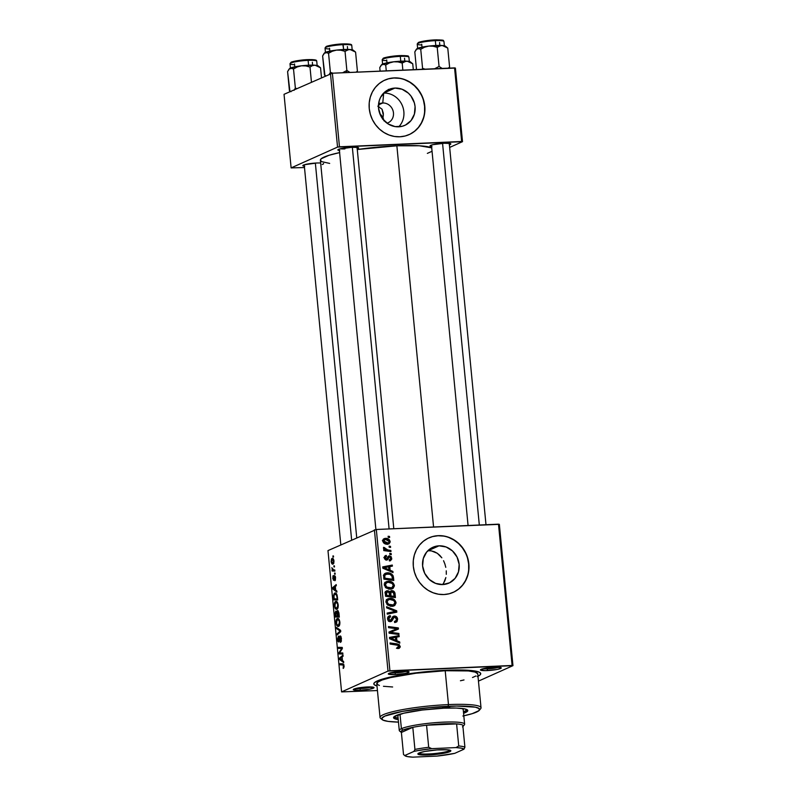 <?xml version="1.0" encoding="UTF-8"?>
<svg xmlns="http://www.w3.org/2000/svg" width="797" height="797" viewBox="0 0 797 797"><rect width="100%" height="100%" fill="white"/><g stroke="black" fill="none" stroke-linecap="round" stroke-linejoin="round"><path stroke-width="1.2" d="M382.65 118.863L380.637 115.585L378.535 108.233L379.213 100.761L380.577 97.344L385.1 91.775L391.407 88.597L394.933 88.069A19.636 18.102 -114.1 0 1 414.47 103.281A19.636 18.102 -114.1 0 1 404.836 125.358A19.636 18.102 -114.1 0 1 398.669 126.813A19.636 18.102 -114.1 0 1 379.143 111.6A19.636 18.102 -114.1 0 1 388.777 89.523A19.636 18.102 -114.1 0 1 394.933 88.069L402.077 89.244L408.403 93.179L410.963 96.019L414.36 102.883L415.078 106.649L414.4 114.12L411.043 120.576L405.524 125.029L402.196 126.285L395.073 126.593L388.199 123.983L382.65 118.863L382.988 117.567L382.032 117.996L382.988 117.567L384.044 120.905L381.893 115.884L382.988 117.567L383.327 115.236L382.56 119.132M380.458 114.29L381.893 115.884L380.458 114.29M382.749 102.992A10.441 9.624 65.9 0 0 378.535 104.248A10.441 9.624 -114.1 0 1 379.472 103.769A10.441 9.624 -114.1 0 1 382.749 102.992L378.485 104.905L382.749 102.992A10.441 9.624 -114.1 0 1 393.14 111.082A10.441 9.624 -114.1 0 1 388.009 122.828A10.441 9.624 -114.1 0 1 387.033 123.196A10.441 9.624 65.9 0 0 393.27 111.63A10.441 9.624 65.9 0 0 382.749 102.992L383.716 93.1L382.749 102.992M394.933 88.069L383.716 93.1L394.933 88.069M409.09 134.633A29.838 27.506 65.9 0 0 423.635 101.06A29.838 27.506 65.9 0 0 393.967 78.006L394.176 77.907A29.838 27.506 -114.1 0 1 423.865 101.02A29.838 27.506 -114.1 0 1 409.22 134.573A29.838 27.506 -114.1 0 1 399.845 136.785L405.215 135.978L410.256 134.085L414.799 131.156L418.654 127.311L421.673 122.698L423.755 117.498L424.801 111.909L424.781 106.14L423.695 100.422L421.583 94.963L418.525 89.991L414.649 85.677L410.086 82.201L405.025 79.69L399.656 78.236L394.176 77.907L388.816 78.714L383.765 80.617L379.233 83.546L375.377 87.381L372.348 91.994L370.276 97.194L369.23 102.783L369.25 108.551L370.336 114.27L372.448 119.729L375.507 124.701L379.382 129.014L383.945 132.491L389.006 135.002L394.376 136.456L399.845 136.785A29.838 27.506 -114.1 0 1 370.167 113.672A29.838 27.506 -114.1 0 1 384.812 80.118A29.838 27.506 -114.1 0 1 394.176 77.907L393.967 78.006A29.838 27.506 65.9 0 0 384.692 80.168M428.148 550.697L431.426 550.906L428.148 550.697L439.017 545.825A19.636 18.102 -114.1 0 1 458.544 561.028A19.636 18.102 -114.1 0 1 448.91 583.115A19.636 18.102 -114.1 0 1 442.743 584.57L435.61 583.394L429.284 579.449L424.711 573.342L422.609 565.99L423.287 558.518L426.644 552.062L432.163 547.609L439.017 545.825L446.151 546.991L452.477 550.936L457.05 557.053L459.152 564.396L458.474 571.877L455.117 578.333L449.598 582.786L442.743 584.57A19.636 18.102 -114.1 0 1 423.217 569.357A19.636 18.102 -114.1 0 1 432.851 547.28A19.636 18.102 -114.1 0 1 439.017 545.825L427.859 550.707M453.174 592.39A29.838 27.506 65.9 0 0 467.709 558.817A29.838 27.506 65.9 0 0 438.041 535.753L438.26 535.664A29.838 27.506 -114.1 0 1 467.939 558.777A29.838 27.506 -114.1 0 1 453.294 592.33A29.838 27.506 -114.1 0 1 443.929 594.542L449.289 593.735L454.34 591.832L458.873 588.903L462.728 585.058L465.757 580.455L467.829 575.255L468.875 569.656L468.855 563.897L467.769 558.169L465.657 552.719L462.609 547.738L458.723 543.434L454.16 539.958L449.1 537.437L443.73 535.992L438.26 535.664L432.891 536.461L427.85 538.364L423.307 541.293L419.451 545.138L416.433 549.751L414.35 554.951L413.304 560.54L413.324 566.308L414.41 572.027L416.522 577.486L419.581 582.458L423.466 586.771L428.019 590.248L433.08 592.759L438.45 594.203L443.929 594.542A29.838 27.506 -114.1 0 1 414.241 571.429A29.838 27.506 -114.1 0 1 428.886 537.875A29.838 27.506 -114.1 0 1 438.26 535.664L438.041 535.753A29.838 27.506 65.9 0 0 428.766 537.925M355.731 688.478A8.956 1.196 174.5 0 0 360.354 688.578L359.965 690.282A10.441 1.395 -5.5 0 1 353.34 689.435A10.441 1.395 -5.5 0 1 367.357 686.974L357.634 688.06L353.27 689.654L359.965 690.282L369.688 689.196L374.052 687.602L367.357 686.974A10.441 1.395 -5.5 0 1 373.942 687.452A10.441 1.395 -5.5 0 1 359.965 690.282L360.354 688.578A8.956 1.196 -5.5 0 1 355.731 688.478M390.759 672.778A8.956 1.196 174.5 0 0 395.382 672.877L395.003 674.581A10.441 1.395 -5.5 0 1 388.378 673.734A10.441 1.395 -5.5 0 1 402.385 671.273L392.662 672.359L388.298 673.953L395.003 674.581L404.727 673.495L408.413 672.509L408.821 671.652L402.385 671.273A10.441 1.395 -5.5 0 1 408.981 671.751A10.441 1.395 -5.5 0 1 395.003 674.581L395.382 672.877A8.956 1.196 -5.5 0 1 390.759 672.778M482.952 668.763A8.956 1.196 174.5 0 0 487.575 668.862L487.186 670.576A10.441 1.395 -5.5 0 1 480.561 669.719A10.441 1.395 -5.5 0 1 494.568 667.258L484.855 668.354L480.491 669.938L485.363 670.626L496.91 669.49L500.596 668.494L501.014 667.647L494.568 667.258A10.441 1.395 -5.5 0 1 501.164 667.737A10.441 1.395 -5.5 0 1 487.186 670.576L487.575 668.862A8.956 1.196 -5.5 0 1 482.952 668.763M395.292 671.931L395.382 672.877L395.292 671.931M360.264 687.632L360.354 688.578L360.264 687.632M487.485 667.916L487.575 668.862L487.485 667.916M431.585 146.499A10.441 1.395 -5.5 0 1 430.111 145.731A10.441 1.395 -5.5 0 1 444.118 143.271L432.861 144.685L430.171 145.662L431.954 146.538M340.309 148.79A8.956 1.196 174.5 0 0 344.932 148.89A8.956 1.196 -5.5 0 1 340.309 148.79M339.392 150.513A10.441 1.395 -5.5 0 1 337.918 149.746A10.441 1.395 -5.5 0 1 351.935 147.286L339.422 149.029L337.848 149.966L339.771 150.553M304.364 166.214A10.441 1.395 -5.5 0 1 302.89 165.447A10.441 1.395 -5.5 0 1 316.897 162.986L304.394 164.73L302.81 165.666L304.733 166.254M377.001 685.978A53.708 7.153 -5.5 0 1 374.201 682.919A53.708 7.153 -5.5 0 1 446.26 670.257L415.297 672.907L388.358 677.52L379.392 680.1L374.54 682.571L373.823 684.035L374.241 684.703L377.001 685.978M431.825 147.883L419.371 145.781L396.866 145.801L433.568 526.996L396.866 145.801L357.285 149.517A56.697 7.552 174.5 0 1 396.866 145.801A56.697 7.552 174.5 0 1 431.715 147.834M374.401 529.786L388.009 671.084L341.584 691.896L327.975 550.597L376.314 529.487L498.494 524.177L512.102 665.475L389.922 670.785L376.314 529.487L499.35 524.346L512.959 665.654L478.459 681.116L512.959 665.654L499.35 524.346L498.494 524.177L512.102 665.475L512.959 665.654L388.009 671.084L389.922 670.785L376.314 529.487L327.975 550.597L341.584 691.896L388.009 671.084L374.401 529.786M335.089 573.083L334.541 573.073L334.65 574.169L335.198 574.159L334.541 573.073L334.65 574.169L335.198 574.159L335.089 573.083M334.401 565.86L333.843 565.85L333.953 566.946L334.501 566.936L334.401 565.86L333.843 565.85L333.953 566.946L334.501 566.936L334.401 565.86M338.217 604.983L336.782 601.576L334.82 602.263L334.461 606.617L336.065 609.316L337.739 608.4L338.217 604.983C337.669 602.094 336.812 600.908 335.637 601.456C334.69 601.805 334.262 603.239 334.332 605.75L335.188 608.559L336.962 609.237C337.868 608.848 338.287 607.434 338.217 604.983M336.812 590.936L335.686 590.119L335.328 586.462L336.304 585.665L336.204 584.59L332.648 587.658L332.767 588.963L336.922 592.091L336.812 590.936L335.686 590.119L335.328 586.462L336.304 585.665L336.204 584.59L332.648 587.658L332.767 588.963L336.922 592.091L336.812 590.936M338.934 612.983L337.948 610.562L336.882 612.156L336.404 611.229L335.587 611.329L335.467 617.027L339.333 617.107L338.934 612.983L337.5 610.532L336.882 612.156L335.846 611.14L335.138 612.933L335.467 617.027L339.333 617.107L338.934 612.983M340.608 630.317L336.473 627.468L336.583 628.624L340.13 631.065L337.091 633.834L337.191 634.91L340.737 631.682L340.608 630.317L336.473 627.468L336.583 628.624L340.13 631.065L337.091 633.834L337.191 634.91L340.737 631.682L340.608 630.317M343.457 668.304L344.105 666.72L343.577 664.15L339.97 663.712L340.07 664.798L343.358 665.047L343.208 668.364L344.075 665.824L342.8 663.771L339.97 663.712L340.07 664.798L342.81 664.857L343.637 665.953L343.118 668.354M342.78 652.962L339.512 652.922L342.361 648.559L342.252 647.423L338.386 647.333L338.496 648.429L341.764 648.449L338.914 652.803L339.024 653.938L342.889 654.038L342.78 652.962L339.512 652.922L342.361 648.559L342.252 647.423L338.386 647.333L338.496 648.429L341.764 648.449L338.914 652.803L339.024 653.938L342.889 654.038L342.78 652.962M343.597 661.45L342.471 660.633L342.122 656.977L343.099 656.18L342.989 655.104L339.432 658.173L339.562 659.478L343.716 662.606L343.597 661.45L342.471 660.633L342.122 656.977L343.099 656.18L342.989 655.104L339.432 658.173L339.562 659.478L343.716 662.606L343.597 661.45M340.199 636.962L341.465 638.756L340.887 640.838L341.455 640.808L340.488 641.306L341.355 641.266L340.369 641.356L341.345 641.306L340.369 641.356L340.518 642.402L341.455 638.656L340.737 636.165L339.592 636.404L338.775 640.947L337.998 639.045L338.456 636.066L337.549 638.985L338.048 641.545L338.974 641.964L340.478 637.012L340.757 642.262L341.455 638.656L340.06 635.906L338.645 640.997L339.452 640.957L338.725 640.967L338.028 639.433L338.456 636.066L337.589 639.583L338.855 642.033L339.901 637.381L341.116 636.903L340.379 636.952M339.861 622.118L338.615 618.861L337.47 618.522L336.473 619.389L336.105 623.742L337.719 626.442L339.392 625.525L339.861 622.118C339.313 619.219 338.456 618.044 337.29 618.582C336.344 618.93 335.906 620.365 335.985 622.875L336.842 625.685L338.605 626.372C339.522 625.974 339.94 624.559 339.861 622.118M333.564 579.22L334.222 579.19L333.086 578.253L333.325 575.554L332.748 578.353L333.734 580.256L334.7 576.61L335.597 577.815L334.879 580.724L335.437 580.057L335.358 576.42L334.381 575.713L333.485 579.23L333.325 575.554L332.887 576.151L333.405 580.236L334.8 576.6L334.929 580.694L335.587 577.735L334.571 575.554L333.505 579.23L334.222 579.2M337.39 596.933L336.354 593.586L335.388 592.958L334.302 593.366L333.525 595.379L333.823 599.892L337.679 599.982L337.141 595.319C336.473 593.327 335.676 592.579 334.74 593.068L333.495 595.997L333.823 599.892L337.679 599.982L337.39 596.933M333.983 561.018L333.156 558.707L332.289 558.338L331.432 558.986L331.163 561.825L332.259 564.017L333.704 563.459L333.983 561.018C333.554 558.817 332.897 557.95 332 558.418L331.114 561.427C331.552 563.688 332.229 564.565 333.156 564.047L333.983 561.018M334.8 569.985L332.887 569.716L331.821 567.713L332.568 569.955L331.99 569.925L332.09 571.011L334.899 571.07L334.8 569.985L333.664 569.925L331.821 567.713L332.568 569.955L331.99 569.925L332.09 571.011L334.899 571.07L334.8 569.985M333.445 555.957L332.897 555.947L332.997 557.043L333.545 557.033L332.897 555.947L332.997 557.043L333.545 557.033L333.445 555.957M377.439 690.551L341.584 691.896L377.439 690.551M391.188 553.566L389.773 553.377L389.882 554.473L391.287 554.632L391.188 553.566L389.853 554.164L391.188 553.566L389.773 553.377L389.882 554.473L391.287 554.632L391.188 553.566M390.49 546.343L389.075 546.154L389.185 547.25L390.59 547.409L390.49 546.343L389.155 546.941L390.49 546.343L389.075 546.154L389.185 547.25L390.59 547.409L390.49 546.343M394.385 585.486L392.951 582.776L389.285 581.252L386.097 581.76L384.333 584.171L385.419 587.389L389.374 589.182L393.13 588.335L394.405 585.875L393.23 585.994L394.385 585.486C393.419 582.497 391.397 581.083 388.308 581.232L386.286 581.661L384.323 584.978L386.087 587.977L390.52 589.202L392.333 588.804L394.385 585.486M392.901 571.409L390.132 570.263L389.783 566.607L392.393 566.139L392.293 565.063L382.709 566.896L382.839 568.211L393.011 572.575L392.901 571.409L391.636 571.977L392.901 571.409L390.132 570.263L389.783 566.607L392.393 566.139L392.293 565.063L382.709 566.896L382.839 568.211L393.011 572.575L392.901 571.409M391.716 590.627L389.016 592.39L389.882 592.002L387.372 590.687L385.658 591.454L387.372 590.687L385.31 592.201L385.539 596.266L395.422 597.591L394.913 592.858L393.897 591.364L391.417 590.657L389.882 592.002L388.797 590.956L386.694 590.786L385.27 592.37L385.539 596.266L395.422 597.591L395.023 593.466L393.927 593.954L395.023 593.466C394.625 591.623 393.519 590.677 391.716 590.627L390.869 590.816M396.697 610.791L386.545 606.716L386.655 607.862L395.352 611.369L387.153 613.072L387.262 614.158L396.826 612.156L396.697 610.791L394.585 611.737L394.664 612.614L394.585 611.737L396.697 610.791L386.545 606.716L386.655 607.862L395.352 611.369L387.153 613.072L387.262 614.158L396.826 612.156L396.697 610.791M398.301 648.519L400.194 647.194L399.207 644.544L390.032 642.95L390.141 644.036L398.649 645.431L399.058 646.765L397.175 647.403L397.404 648.469L399.287 648.32L400.243 646.327L397.275 643.916L390.032 642.95L390.141 644.036L397.135 644.972L399.098 646.307L397.175 647.403L397.404 648.469L398.301 648.519M398.879 633.436L390.5 632.36L398.45 629.032L398.341 627.906L388.458 626.581L388.557 627.667L396.946 628.743L388.986 632.051L389.095 633.177L398.978 634.522L398.879 633.436L397.045 634.253L398.879 633.436L390.5 632.36L398.45 629.032L398.341 627.906L388.458 626.581L388.557 627.667L396.946 628.743L388.986 632.051L389.095 633.177L398.978 634.522L398.879 633.436M399.695 641.934L396.916 640.778L396.567 637.122L399.187 636.664L399.078 635.588L389.504 637.421L389.623 638.726L399.805 643.089L399.695 641.934L398.42 642.502L399.695 641.934L396.916 640.778L396.567 637.122L399.187 636.664L399.078 635.588L389.504 637.421L389.623 638.726L399.805 643.089L399.695 641.934M390.919 619.907L390.331 621.232L392.443 620.285L393.031 618.96L391.287 619.747L393.031 618.96L393.828 617.416L391.905 618.283L394.654 617.107L396.488 619.13L395.83 621.082L394.425 621.411L394.645 622.477L396.248 622.148L397.524 618.532L396.159 616.499L394.017 616.081L392.522 616.958L390.948 620.275L389.663 620.415L388.707 618.422L389.305 617.117L390.52 616.748L389.833 615.712L388.149 616.619L387.561 618.223L388.099 620.425L389.384 621.441L391.616 621.222L394.216 617.187L395.681 617.446L396.488 619.13L396.029 620.913L394.425 621.411L394.645 622.477L396.986 621.64L397.623 619.149L396.498 619.658L397.623 619.149C397.354 617.187 396.298 616.151 394.455 616.041L393.379 616.28L390.271 620.524L388.717 618.801L390.52 616.748L390.321 615.683L389.095 615.922L387.581 618.821C387.81 620.604 388.767 621.521 390.44 621.59L391.297 621.401M396.029 602.612L394.605 599.902L391.427 598.447L387.75 598.886L385.987 601.297L387.073 604.515L391.018 606.308L394.784 605.461L396.049 603.01L394.884 603.13L396.029 602.612C395.063 599.623 393.041 598.208 389.952 598.368L387.94 598.796L385.977 602.114L387.731 605.102L392.174 606.328L393.987 605.929L396.029 602.612M386.286 555.389L384.851 556.037L386.286 555.389L384.383 557.92L386.605 560.082L388.488 558.159L386.973 558.846L389.056 557.103L387.531 557.79L389.653 556.854L390.869 558.219L389.255 559.833L389.484 560.899L390.092 560.839L391.716 559.245L391.078 556.505L388.787 555.957L386.346 559.016L385.26 557.79L386.515 556.455L386.286 555.389L384.543 556.545L384.582 558.777L386.196 560.062L387.641 559.703L389.185 557.003L390.52 557.262L390.779 558.986L389.255 559.833L389.484 560.899L390.62 560.67L391.755 558.229L389.474 555.788L386.346 559.016L385.27 557.93L386.515 556.455L386.286 555.389L385.459 555.589M393.479 577.407L391.696 574.079L386.684 572.864L383.815 574.667L383.885 579.14L393.778 580.465L393.479 577.407L392.383 577.905L393.479 577.407L393.09 575.763C391.686 573.631 389.743 572.644 387.272 572.814L385.29 573.232L383.636 575.255L383.885 579.14L393.778 580.465L393.479 577.407M390.151 541.512L389.285 539.689L386.963 538.473L383.935 538.722L382.749 540.426L383.616 542.877L386.037 544.072L389.066 543.783L390.151 542.06L390.151 541.512L389.255 541.91L390.151 541.512C389.384 539.24 387.83 538.194 385.459 538.364L384.064 538.662L382.749 540.994C383.516 543.325 385.12 544.391 387.581 544.182L388.806 543.923L390.151 541.512M390.889 550.468L386.047 549.601L384.782 548.725L384.762 547.688L383.536 547.489L383.666 548.635L385.18 549.721L383.696 549.512L383.805 550.597L390.988 551.554L390.889 550.468L389.046 551.295L390.889 550.468L388.009 550.05L383.616 547.31L383.427 548.047L385.18 549.721L383.696 549.512L383.805 550.597L390.988 551.554L390.889 550.468M389.534 536.441L388.119 536.251L388.229 537.347L389.633 537.507L389.534 536.441L388.199 537.039L389.534 536.441L388.119 536.251L388.229 537.347L389.633 537.507L389.534 536.441M444.965 580.515L443.62 583.125L445.852 577.556L444.965 580.515M446.29 574.308L446.26 570.841L446.29 574.308M445.782 567.334L444.865 563.897L445.782 567.334M443.55 560.709L444.865 563.897L443.55 560.709M439.755 555.32L441.837 557.81L437.304 553.277L439.755 555.32M434.504 551.783L437.304 553.277L431.426 550.906L434.504 551.783M383.287 113.025L383.327 115.236L382.052 109.229L377.818 106.18L382.052 109.229L383.307 113.204M330.466 73.503L337.549 147.096L291.124 167.908L284.041 94.315L332.379 73.204L454.559 67.894L461.642 141.487L339.472 146.797L332.379 73.204L455.416 68.064L462.509 141.667L449.657 147.425L462.509 141.667L455.416 68.064L454.559 67.894L461.642 141.487L462.509 141.667L337.549 147.096L339.472 146.797L332.379 73.204L284.041 94.315L291.124 167.908L337.549 147.096L330.466 73.503M304.494 167.539L291.124 167.908L304.494 167.539M320.643 162.957L316.897 162.986M357.046 148.85L358.491 148.202L357.723 147.465L351.935 147.286A10.441 1.395 -5.5 0 1 358.52 147.764A10.441 1.395 -5.5 0 1 357.215 148.79M449.239 144.835L450.813 143.908L449.906 143.46L444.118 143.271A10.441 1.395 -5.5 0 1 450.713 143.749A10.441 1.395 -5.5 0 1 449.408 144.785M427.351 153.383L431.287 151.619M339.741 152.576L328.982 155.285L321.161 158.792L320.404 160.346L321.809 161.681L329.679 163.415M339.602 152.606A56.697 7.552 174.5 0 0 320.384 160.217L356.727 537.706M477.254 676.603L479.993 674.979L480.711 673.505L479.376 672.24L476.038 671.213L463.944 670.078L446.26 670.257A53.708 7.153 -5.5 0 1 480.153 672.718A53.708 7.153 -5.5 0 1 477.991 676.254M323.492 163.465A10.441 1.395 -5.5 0 1 322.187 164.491M498.633 667.258A8.956 1.196 -5.5 0 1 487.575 668.862A8.956 1.196 174.5 0 0 498.633 667.258M371.412 686.964A8.956 1.196 -5.5 0 1 360.354 688.578A8.956 1.196 174.5 0 0 371.412 686.964M406.45 671.263A8.956 1.196 -5.5 0 1 395.382 672.877A8.956 1.196 174.5 0 0 406.45 671.263M454.121 591.932L458.664 589.003L462.519 585.157L465.538 580.545L467.62 575.344M468.666 569.755L468.646 563.987L467.56 558.269M465.448 552.809L462.39 547.838L458.514 543.524L453.951 540.047L448.89 537.537M443.521 536.092L438.041 535.753L432.681 536.56M442.534 584.57L443.62 583.125M410.047 134.175L414.589 131.246L418.445 127.4L421.464 122.788L423.546 117.587M424.592 111.998L424.572 106.23L423.486 100.512M421.374 95.062L418.315 90.081L414.43 85.767L409.877 82.29L404.806 79.78M399.436 78.335L393.967 78.006L388.607 78.803M398.749 126.803A19.636 18.102 65.9 0 0 402.116 105.104A19.636 18.102 65.9 0 0 383.716 93.1A19.636 18.102 -114.1 0 1 402.116 105.104A19.636 18.102 -114.1 0 1 398.749 126.803M388.986 632.061L392.513 630.487L388.986 632.061M393.1 630.218L392.513 630.487M396.547 628.713L398.341 627.906L396.547 628.713M396.248 629.052L396.338 629.969L396.248 629.052M389.075 632.997L390.5 632.36L389.075 632.997M390.958 633.436L392.841 632.589L390.958 633.436M389.554 637.949L399.078 635.588L397.026 637.042L396.976 636.534L389.554 637.949M395.471 637.61L396.567 637.122L395.471 637.61M395.701 641.326L396.916 640.778L395.701 641.326M395.73 640.24L392.712 638.945L391.447 639.503L392.712 638.945L390.64 638.178L389.613 638.636L395.451 637.321L395.73 640.24L394.475 640.808L395.73 640.24L390.64 638.178L395.451 637.321L395.73 640.24M397.265 647.802L398.032 647.463L397.265 647.802M396.438 648.3L398.032 647.463M395.432 644.743L397.275 643.916L395.432 644.743M399.028 646.865L400.243 646.327L399.028 646.865M395.491 621.252L394.983 622.457M395.83 621.082L394.734 621.411M393.828 617.416L394.654 617.107M392.542 618.054L391.725 618.362M390.44 621.59L392.443 620.285L390.102 621.59M388.229 616.519L390.112 615.683L388.229 616.519M388.139 616.629L390.321 615.683L388.209 616.629L388.378 617.476L388.139 616.629M387.551 617.844L390.301 616.748M387.651 619.279L388.717 618.801L387.651 619.279M388.836 621.172L390.271 620.524L388.836 621.172M391.108 620.086L390.271 620.524M392.582 616.878L394.455 616.041L392.582 616.878M392.513 616.988L393.877 617.336M394.874 622.587L395.541 620.773M394.057 617.446L392.353 616.988M389.972 621.75L390.779 620.245M387.203 613.551L395.352 611.369L387.203 613.551M393.828 604.754L392.851 606.258M387.003 599.394L389.952 598.368L387.85 599.314L389.952 599.444C392.373 599.264 394.017 600.32 394.894 602.582L393.429 604.973L388.398 604.226L387.282 604.734L388.398 604.226L387.113 602.094L386.047 602.572L388.537 599.742L389.952 599.444L393.658 600.52L394.754 601.984L394.724 603.688L393.658 604.863L390.082 606.168L392.114 605.262L388.816 604.515L387.113 602.094L387.94 600.111L389.683 599.464M392.811 606.288L393.838 604.734M389.803 599.483L386.336 599.553M385.828 601.058L386.774 600.559M391.546 605.81L390.271 606.178M388.537 599.742L386.067 600.878M390.191 606.188L393.429 604.973M385.539 591.633L386.794 591.952M390.042 591.583L391.078 591.882M391.287 591.982L389.892 591.573M387.013 592.091L385.26 591.633M389.673 595.748L385.499 595.827L386.585 595.339L386.415 593.506L385.32 593.994L387.511 591.753L388.936 592.281L389.673 595.748L387.83 596.574L389.673 595.748L386.585 595.339L386.704 592.051L388.936 592.281L389.673 595.748M384.871 592.809L387.511 591.753M386.824 593.227L385.409 592.699M394.166 596.345L390.829 595.907L388.986 596.734L390.829 595.907L390.61 593.635L389.514 594.124L391.795 591.703L393.818 593.287L394.166 596.345L392.323 597.172L394.166 596.345L390.829 595.907L391.028 591.922L393.429 592.46L394.166 596.345M389.295 560.032L390.122 559.663L389.255 559.833M389.056 557.103L389.653 556.854M386.605 560.082L387.262 559.932M386.376 559.125L385.987 560.022M383.825 557.541L386.515 556.455M384.443 558.308L385.27 557.93L384.443 558.308M385.14 559.554L386.346 559.016L385.14 559.554M386.914 558.886L386.346 559.016M389.474 555.788L388.239 556.386M387.97 556.804L388.717 557.203M390.869 558.627L391.755 558.229L390.869 558.627M389.653 559.863L389.444 560.699M386.376 559.105L385.937 560.122M387.8 556.764L388.976 557.452M389.613 560.191L389.344 560.879M382.759 567.434L392.293 565.063L390.231 566.528L390.181 566.009L382.759 567.434M388.687 567.095L389.783 566.607L388.687 567.095M388.906 570.811L390.132 570.263L388.906 570.811M388.936 569.725L385.917 568.43L384.662 568.988L385.917 568.43L383.845 567.653L382.829 568.112L388.657 566.806L388.936 569.725L387.681 570.283L388.936 569.725L383.845 567.653L388.657 566.806L388.936 569.725M384.383 573.84L387.272 572.814L385.16 573.76L387.033 573.91M392.044 576.231L393.09 575.763L392.044 576.231M387.332 573.979L384.572 573.81M383.387 575.324L384.074 575.006M392.513 579.22L384.941 578.214L383.845 578.702L384.941 578.214L384.792 576.659L383.696 577.148L384.792 576.659L384.821 575.295L383.596 575.842L387.312 573.89C390.171 573.701 391.855 575.016 392.383 577.845L392.513 579.22L390.669 580.047L392.513 579.22L384.941 578.214L384.792 576.659L384.891 575.105L385.828 574.189L389.793 574.258L391.905 575.922L392.513 579.22M385.858 574.179L383.656 575.165M392.184 587.618L391.207 589.132M385.349 582.268L388.308 581.232L386.196 582.179L388.308 582.308C390.719 582.139 392.363 583.185 393.24 585.456L391.785 587.847L386.754 587.1L385.638 587.598L386.754 587.1L385.459 584.968L384.393 585.446L386.894 582.617L388.308 582.308L392.014 583.394L393.17 585.048L393.08 586.552L392.004 587.738L388.438 589.043L390.47 588.126L387.163 587.389L385.459 584.968L386.286 582.986L388.029 582.328M391.168 589.162L392.064 587.967M388.149 582.358L384.692 582.418M384.174 583.932L385.13 583.434M389.892 588.684L388.358 589.073M386.894 582.617L384.423 583.753M388.547 589.063L391.785 587.847M388.029 543.076L387.571 544.182M383.208 539.32L385.459 538.364L383.357 539.31L385.09 539.479L383.088 539.33M387.362 544.421L388.039 543.006L383.636 540.994L382.809 541.372L385.559 539.43L389.265 541.542L388.428 542.896L385.509 543.952L387.372 543.116L385.13 542.717L383.805 541.571L384.244 539.788L386.675 539.519L389.205 541.253L389.056 542.398L388.049 543.026M386.226 543.883L385.599 544.032M385.748 544.012L388.428 542.896M383.775 550.348L385.18 549.721L383.775 550.348M383.477 548.266L384.762 547.688L383.477 548.266M383.676 548.645L384.592 548.236L383.676 548.645M383.785 550.488L384.284 550.657M386.097 550.906L388.009 550.05L386.097 550.906M389.075 592.779L391.795 591.703M342.859 653.769L339.024 653.938L342.859 653.769M339.642 652.773L338.914 652.803L339.642 652.773M341.006 650.741L340.17 650.78L341.006 650.741M341.903 649.296L341.096 649.326L341.903 649.296M342.351 648.429L341.764 648.449L342.351 648.429M340.757 648.499L341.764 648.449M342.331 648.26L338.496 648.429L342.331 648.26M340.668 652.873L339.512 652.922L340.668 652.873M340.429 652.863L339.512 652.922M340.897 659.418L339.562 659.478L340.897 659.418M340.807 658.113L339.432 658.173L342.152 657.306L341.983 660.245L339.911 658.79L341.704 657.326L342.431 660.225L339.911 658.79L340.807 658.113M343.886 664.808L342.81 664.857L343.886 664.808M343.826 664.628L340.07 664.798L343.826 664.628M338.725 640.967L339.452 640.937M339.552 640.399L339.014 640.419L339.552 640.399M339.751 638.377L339.223 638.407L339.751 638.377M338.446 633.774L337.091 633.834L338.446 633.774M340.618 631.792L339.193 631.852L340.618 631.792M340.678 631.035L340.13 631.065L340.678 631.035M340.618 630.467L339.293 630.527L340.618 630.467M338.058 628.554L336.583 628.624L338.058 628.554M338.107 626.492L338.605 626.372M339.363 625.575L336.842 625.685L339.363 625.575M338.137 618.552L337.29 618.582L338.137 618.552M338.526 625.286L337.4 625.147L336.653 623.892L336.772 620.255L338.247 619.727L339.871 622.208L338.725 625.167L337.041 624.718L336.424 622.726L337.35 619.677C338.267 619.199 338.954 620.046 339.422 622.228L338.526 625.286L339.522 625.246L338.097 625.396L339.482 625.336M337.35 619.677L339.133 619.518M339.303 616.858L335.467 617.027L339.303 616.858M337.251 612.136L336.204 612.186L337.201 612.534L336.533 612.564L337.3 614.218L337.021 615.971L335.816 615.951L335.637 614.118L335.955 612.196L336.533 612.564L337.47 615.951L335.816 615.951L335.607 612.863L335.955 612.196L336.533 612.564M338.775 616.011L337.47 615.991L337.589 611.608L338.934 612.943L339.223 615.991L337.47 615.991L337.589 611.608L338.775 616.011M335.308 576.261L334.132 576.311L335.308 576.261M334.112 588.903L332.767 588.963L334.112 588.903M334.013 587.598L332.648 587.658L334.013 587.598M335.198 589.73L333.126 588.276L335.358 586.781L335.647 589.71L333.126 588.276L334.909 586.801L335.198 589.73M337.659 599.733L333.823 599.892L337.659 599.733M335.627 593.028L334.74 593.068L335.627 593.028M334.82 594.144L336.483 595.03L337.44 597.491L337.131 598.886L334.172 598.826L333.983 595.498L334.82 594.144C335.906 593.596 336.623 594.711 336.992 597.511L337.579 598.866L334.172 598.826L333.953 595.887L334.82 594.144L336.633 593.984M336.454 609.366L336.962 609.237M337.719 608.45L335.188 608.559L337.719 608.45M336.483 601.416L335.637 601.456L336.483 601.416M336.872 608.161L335.746 608.021L334.999 606.756L335.119 603.12L336.603 602.602L338.227 605.082L337.071 608.041L335.388 607.593L334.77 605.59L335.696 602.542C336.613 602.074 337.31 602.921 337.779 605.102L336.872 608.161L337.868 608.121L336.444 608.27L337.828 608.211M335.696 602.542L337.49 602.393M332.718 558.388L332 558.418L332.718 558.388M333.016 562.991L331.562 561.885L332.21 559.454L333.993 561.148L333.016 562.991L331.462 561.317L332.1 559.494L333.644 561.158L333.016 562.991L333.873 562.951L332.708 563.071M334.501 566.926L333.953 566.946L334.501 566.926M334.879 570.891L332.09 571.011L334.879 570.891M333.485 569.915L332.568 569.955L333.485 569.915M335.198 574.149L334.65 574.169L335.198 574.149M333.545 557.023L332.997 557.043L333.545 557.023M444.915 707.716L442.524 707.477L449.946 706.76L444.268 707.736L442.524 707.487L444.078 706.919L449.946 706.77L444.915 707.716L444.826 706.79L444.915 707.716M393.887 716.902A37.3 4.971 174.5 0 0 398.082 718.117L394.346 717.17M398.221 719.591A37.3 4.971 -5.5 0 1 393.549 717.669A37.3 4.971 -5.5 0 1 443.859 708.184L456.143 708.055L464.541 708.852L467.789 710.446L467.291 711.462L463.575 713.305A37.3 4.971 -5.5 0 0 467.799 710.526L467.799 710.526A37.3 4.971 -5.5 0 0 443.859 708.184L422.36 710.017L403.651 713.235L394.057 716.732L393.559 717.758L394.485 718.635L398.221 719.591M479.316 710.296L480.651 708.712A50.729 6.755 174.5 0 0 448.472 704.588L448.083 706.291A49.235 6.555 -5.5 0 1 479.316 710.296A49.235 6.555 -5.5 0 1 463.814 715.816M481.019 707.766L477.762 673.913A50.729 6.755 174.5 0 0 445.204 670.735L448.472 704.588A50.729 6.755 -5.5 0 1 481.019 707.766A50.729 6.755 -5.5 0 1 479.684 709.539M397.862 715.776A32.826 4.374 -5.5 0 1 398.889 714.52L397.872 715.845M463.187 709.41L461.961 708.453A32.826 4.374 -5.5 0 1 463.206 709.479L464.621 724.204A32.826 4.374 -5.5 0 0 437.643 722.481A32.826 4.374 -5.5 0 0 401.399 728.677A32.826 4.374 174.5 0 0 399.626 731.048L401.24 732.353A31.332 4.174 -5.5 0 1 402.933 730.082L401.399 728.677L400.004 714.182L401.399 728.677L402.933 730.082L401.03 731.367L401.389 732.463A31.332 4.174 -5.5 0 1 401.24 732.353M477.742 673.804L475.142 672.09L468.407 670.944L445.204 670.735A50.729 6.755 174.5 0 0 376.772 683.637L380.039 717.489A50.729 6.755 -5.5 0 1 448.472 704.588L445.204 670.735L415.964 673.226L390.52 677.589L382.052 680.03L377.469 682.352L377.18 684.374L379.402 685.46M381.693 718.974A50.729 6.755 -5.5 0 1 380.039 717.489M462.868 716.015L472.213 713.664L479.007 710.625L479.286 708.663L475.381 707.168L456.691 706.052L429.224 707.656L402.246 711.422L384.851 716.095L381.773 718.266L382.909 720.089L388.149 721.395L398.47 722.112A49.235 6.555 -5.5 0 1 382.191 719.651A49.235 6.555 -5.5 0 1 448.083 706.291L448.472 704.588A50.729 6.755 174.5 0 0 380.577 718.346L382.191 719.651M460.437 680.758L464.013 679.951M472.491 677.52L476.008 675.946M383.457 686.287L392.632 686.984M467.311 709.828A37.3 4.971 174.5 0 1 463.426 711.831L467.142 709.988M440.91 45.568L442.275 45.499A14.525 1.933 174.5 0 0 436.208 45.479L437.214 47.342L439.615 45.927L442.275 45.499L447.765 48.089L449.608 67.197L448.143 68.173L449.608 67.197L447.765 48.089L445.374 46.146A14.525 1.933 174.5 0 0 442.275 45.499L428.766 46.087L433.05 46.206L437.214 47.342L440.91 45.568M432.572 40.049L434.983 39.9L435.341 40.657A13.429 1.783 -5.5 0 1 443.929 41.633M444.437 46.495L443.959 41.494A13.429 1.783 174.5 0 0 435.341 40.657L435.81 45.499L435.341 40.657A13.429 1.783 174.5 0 0 417.22 44.064L418.236 42.63C418.335 42.042 427.351 40.129 434.983 39.9L437.125 39.85M442.186 68.432L439.057 66.46L437.214 47.342L439.057 66.46L434.604 68.761L439.057 66.46L442.186 68.432M425.12 69.17L422.579 68.373L420.736 49.265L424.562 47.202L428.766 46.087L417.558 48.368L420.736 49.265L422.579 68.373L422.111 69.299L422.579 68.373L425.12 69.17M416.094 49.673L414.809 51.915L416.502 69.548L414.809 51.915L416.622 49.205M449.139 68.124L449.608 67.197L449.139 68.124M445.453 46.624L442.275 45.499L447.765 48.089M439.057 39.87L442.973 40.667M418.206 42.779L419.929 42.012M421.424 41.603L430.141 40.258M421.802 44.961A13.429 1.783 -5.5 0 1 417.249 43.925A13.429 1.783 -5.5 0 1 435.341 40.657L434.983 39.9C446.788 39.93 442.385 40.597 443.959 41.494M434.933 39.91A12.533 1.674 174.5 0 0 418.146 43.297M416.801 48.876L417.558 48.368A14.525 1.933 174.5 0 0 416.721 48.906L416.333 49.364M428.766 46.087A14.525 1.933 174.5 0 0 417.558 48.368L420.736 49.265L424.562 47.202L428.766 46.087L433.05 46.206L437.214 47.342L436.208 45.479A14.525 1.933 174.5 0 0 428.766 46.087M442.564 143.36L479.316 525.004L442.564 143.36M405.872 61.269L407.247 61.2A14.525 1.933 174.5 0 0 401.18 61.18L402.186 63.043L404.577 61.628L407.247 61.2L412.736 63.79L413.304 69.688L412.736 63.79L410.335 61.847A14.525 1.933 174.5 0 0 407.247 61.2L393.728 61.787L398.022 61.907L402.186 63.043L405.872 61.269M397.544 55.75L399.955 55.601L400.303 56.358A13.429 1.783 -5.5 0 1 408.901 57.334M409.409 62.196L408.921 57.195A13.429 1.783 174.5 0 0 400.303 56.358L400.771 61.2L400.303 56.358A13.429 1.783 174.5 0 0 382.191 59.765L383.198 58.33C383.307 57.743 392.313 55.83 399.955 55.601L402.096 55.551M402.864 70.136L402.186 63.043L402.864 70.136M386.276 70.863L385.708 64.965L389.534 62.903L393.728 61.787L382.52 64.079L385.708 64.965L386.276 70.863M381.056 65.374L379.77 67.615L380.109 71.132L379.77 67.615L381.584 64.906M388.388 89.384L389.853 89.413M410.425 62.325L407.247 61.2L412.736 63.79M404.029 55.571L407.944 56.368M383.168 58.48L384.901 57.713M386.396 57.304L395.103 55.959M386.774 60.662A13.429 1.783 -5.5 0 1 382.221 59.626A13.429 1.783 -5.5 0 1 400.303 56.358L399.955 55.601C411.76 55.631 407.357 56.298 408.921 57.195M399.905 55.611A12.533 1.674 174.5 0 0 383.118 58.998M381.773 64.577L382.52 64.079A14.525 1.933 174.5 0 0 381.693 64.607L381.305 65.065M393.728 61.787A14.525 1.933 174.5 0 0 382.52 64.079L385.708 64.965L389.534 62.903L393.728 61.787L398.022 61.907L402.186 63.043L401.18 61.18A14.525 1.933 174.5 0 0 393.728 61.787M389.095 528.929L352.344 147.266L389.095 528.929M343.039 72.527L346.864 70.475L345.031 51.357L348.717 49.573L351.467 49.763L355.582 52.094L357.415 71.212L355.582 52.094L353.181 50.161A14.525 1.933 174.5 0 0 350.092 49.504L336.573 50.091L340.867 50.221L345.031 51.357L346.864 70.475L343.039 72.527M346.386 72.597L346.864 70.475L346.386 72.597M329.619 48.976A13.429 1.783 -5.5 0 1 325.066 47.94A13.429 1.783 -5.5 0 1 343.148 44.662L342.75 43.925A12.533 1.674 174.5 0 0 325.963 47.312M343.617 49.514L343.148 44.662A13.429 1.783 174.5 0 0 325.037 48.079L326.043 46.644C326.152 46.057 335.158 44.144 342.8 43.905L343.617 49.514M325.375 75.785L324.459 75.048L326.053 75.994L324.459 75.048L322.616 55.929L324.927 75.406M356.956 72.138L357.415 71.212L355.96 72.178L357.415 71.212L356.956 72.138M349.993 72.437L346.864 70.475L349.993 72.437M332.937 73.185L330.386 72.388L328.553 53.269L332.379 51.217L336.573 50.091L325.365 52.383L328.553 53.269L330.386 72.388L329.101 74.629L330.386 72.388L332.937 73.185M323.901 53.688L322.616 55.929L324.429 53.22M353.27 50.629L350.092 49.504A14.525 1.933 174.5 0 0 336.573 50.091L340.867 50.221L345.031 51.357L347.422 49.942L350.092 49.504L355.582 52.094M352.254 50.51L351.766 45.499A13.429 1.783 174.5 0 0 343.148 44.662A13.429 1.783 -5.5 0 1 351.746 45.648M326.013 46.794L327.746 46.017M329.241 45.618L337.948 44.263M340.389 44.054L344.942 43.865M346.874 43.875L350.79 44.682M342.75 43.925L342.8 43.905C353.32 43.785 351.298 44.981 351.766 45.499M324.618 52.891L325.365 52.383A14.525 1.933 174.5 0 0 324.538 52.911L324.15 53.379M326.959 52.313L328.553 53.269L332.379 51.217L336.573 50.091A14.525 1.933 174.5 0 0 325.365 52.383L326.959 52.313M351.636 539.987L315.353 163.066L351.636 539.987M294.591 64.677A13.429 1.783 -5.5 0 1 290.028 63.64A13.429 1.783 -5.5 0 1 308.12 60.363L307.722 59.626A12.533 1.674 174.5 0 0 290.935 63.013M317.216 66.211L316.738 61.21A13.429 1.783 174.5 0 0 308.12 60.363L308.588 65.215L308.12 60.363A13.429 1.783 174.5 0 0 290.008 63.78L291.015 62.345C291.124 61.758 300.13 59.845 307.762 59.616L309.903 59.566M290.337 91.486L289.431 90.748L291.015 91.695L289.431 90.748L287.587 71.63L289.889 91.107M321.48 77.528L320.543 67.795L321.48 77.528M311.438 82.031L309.993 67.058L312.394 65.643L315.054 65.205L320.543 67.795L318.152 65.862A14.525 1.933 174.5 0 0 315.054 65.205L301.545 65.792L305.829 65.922L309.993 67.058L311.438 82.031M296.823 88.587L295.358 88.088L293.515 68.97L297.341 66.918L301.545 65.792L290.337 68.084L293.515 68.97L295.358 88.088L294.073 90.33L295.358 88.088L296.823 88.587M288.873 69.389L287.587 71.63L289.401 68.921M318.232 66.33L315.054 65.205A14.525 1.933 174.5 0 0 301.545 65.792L305.829 65.922L309.993 67.058L312.394 65.643L315.054 65.205L320.543 67.795M290.985 62.495L292.708 61.718M294.203 61.319L302.92 59.964M305.361 59.755L307.772 59.616L308.12 60.363A13.429 1.783 -5.5 0 1 316.708 61.349M311.846 59.576L315.751 60.383M289.58 68.592L290.337 68.084A14.525 1.933 174.5 0 0 289.5 68.622L289.112 69.08M291.921 68.024L293.515 68.97L297.341 66.918L301.545 65.792A14.525 1.933 174.5 0 0 290.337 68.084L291.921 68.024M448.85 750.854A15.661 2.082 174.5 0 0 449.837 750.136A15.661 2.082 -5.5 0 1 448.85 750.854L448.761 749.927L448.85 750.854A15.661 2.082 -5.5 0 1 432.123 753.763A15.661 2.082 -5.5 0 1 418.734 753.135A15.661 2.082 174.5 0 0 432.123 753.763A15.661 2.082 174.5 0 0 448.85 750.854L449.767 751.701L448.85 750.854M418.943 753.035A16.558 2.202 -5.5 0 1 436.128 749.997A16.558 2.202 -5.5 0 1 450.664 750.495A16.558 2.202 -5.5 0 1 449.767 751.701L441.11 753.753L431.615 754.809L423.048 755.048L417.877 753.992L418.943 753.035L424.801 751.461L437.095 749.927L447.784 749.808L450.833 750.744L449.767 751.701A16.558 2.202 -5.5 0 1 430.4 754.889A16.558 2.202 -5.5 0 1 417.997 753.643A16.558 2.202 -5.5 0 1 418.943 753.035M397.773 714.899L399.277 730.49A32.826 4.374 -5.5 0 1 401.399 728.677A32.826 4.374 174.5 0 1 439.795 722.341A32.826 4.374 174.5 0 1 464.382 724.812L463.047 726.396A31.332 4.174 -5.5 0 1 462.918 726.535M462.469 726.894L463.147 726.266L462.788 725.17A31.332 4.174 174.5 0 0 456.601 723.905L458.733 745.982L455.954 747.586A29.838 3.975 -5.5 0 1 463.944 749.22L454.748 753.344A29.838 3.975 -5.5 0 1 436.965 756.094L412.756 757.15A29.838 3.975 -5.5 0 1 404.976 755.735A29.838 3.975 -5.5 0 1 404.766 755.516L407.257 756.562L412.756 757.15L436.965 756.094L454.748 753.344L463.944 749.22L461.453 748.174L455.954 747.586L431.755 748.642L428.696 747.287L426.564 725.21L456.601 723.905L458.733 745.982L455.954 747.586L431.755 748.642L417.847 750.615L413.962 751.392L404.766 755.516L403.521 754.54L401.389 732.463L412.806 727.342L414.928 749.429L413.962 751.392L404.766 755.516L403.521 754.54L401.389 732.463L412.806 727.342L402.933 730.082A31.332 4.174 -5.5 0 1 412.806 727.342A31.332 4.174 -5.5 0 1 426.564 725.21L456.601 723.905L443.172 723.855L426.564 725.21A31.332 4.174 -5.5 0 1 456.601 723.905A31.332 4.174 -5.5 0 1 462.788 725.17A31.332 4.174 -5.5 0 1 463.047 726.396M463.944 749.22L464.91 747.247L462.788 725.17L464.91 747.247A31.332 4.174 174.5 0 0 458.733 745.982A31.332 4.174 -5.5 0 1 464.91 747.247L463.944 749.22M426.564 725.21A31.332 4.174 174.5 0 0 412.806 727.342L414.928 749.429A31.332 4.174 -5.5 0 1 428.696 747.287L426.564 725.21M428.696 747.287A31.332 4.174 174.5 0 0 414.928 749.429L413.962 751.392A29.838 3.975 -5.5 0 1 431.755 748.642L428.696 747.287M395.561 621.232L394.485 621.71M394.146 617.217L392.034 618.163M390.709 620.425L388.597 621.371M389.305 556.934L387.203 557.88M384.473 539.659L382.371 540.605M336.075 612.166L336.872 612.136M332.728 563.071L333.853 563.021M332.379 559.424L333.584 559.374M476.008 671.213L476.128 672.439M377.987 680.648L378.107 681.873M422.141 48.408L422.031 47.312M417.708 49.075L417.22 44.064M439.555 42.51L439.834 45.409M449.269 143.36L485.991 524.715M421.733 44.224L422.012 47.123M431.446 145.074L468.078 525.502M404.806 61.11L404.527 58.211M387.103 64.109L387.003 63.013M386.983 62.824L386.704 59.924M382.67 64.776L382.191 59.765M375.895 529.557L339.263 149.079M329.948 52.413L329.848 51.327M329.828 51.138L329.55 48.238M393.798 528.73L357.076 147.365M347.651 49.424L347.372 46.525M325.515 53.08L325.037 48.079M294.521 63.939L294.8 66.838M294.81 67.028L294.92 68.114M304.225 164.79L340.817 544.839M312.334 62.226L312.613 65.125M290.487 68.781L290.008 63.78M307.762 59.616C318.282 59.486 316.27 60.682 316.738 61.21M403.959 754.908L404.976 755.735"/></g></svg>
